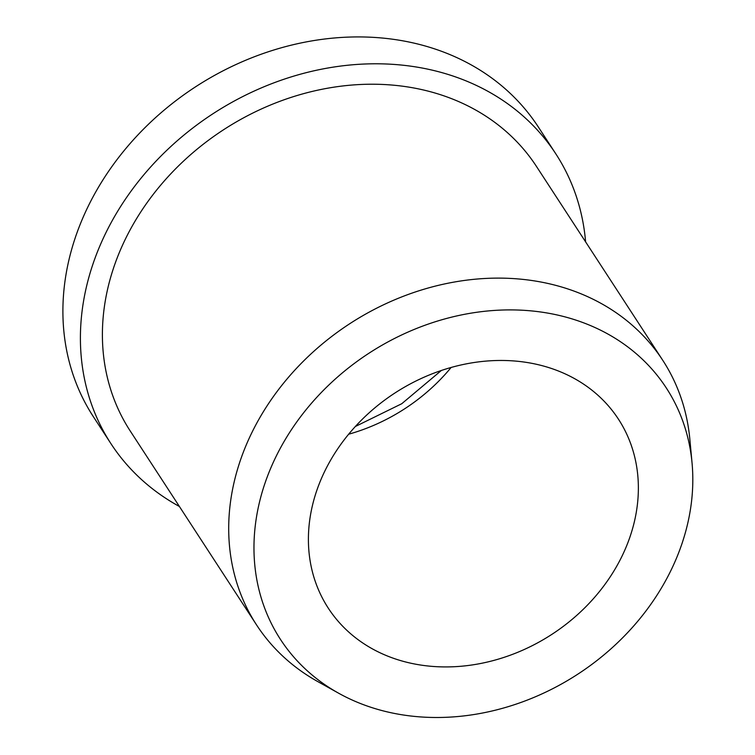 <?xml version="1.0" encoding="UTF-8"?>
<svg xmlns="http://www.w3.org/2000/svg" width="755" height="755" viewBox="0 0 755 755"><rect width="100%" height="100%" fill="white"/><g stroke="black" fill="none" stroke-linecap="round" stroke-linejoin="round"><path stroke-width="1.13" d="M621.799 556.605A173.14 143.95 -33.1 0 1 477.047 664.155A173.14 143.95 -33.1 0 1 328.312 608.2A173.14 143.95 -33.1 0 1 324.971 470.79A173.14 143.95 -33.1 0 1 469.733 363.231A173.14 143.95 -33.1 0 1 618.458 419.195A173.14 143.95 -33.1 0 1 621.799 556.605M179.407 506.482A265.477 220.724 -33.1 0 1 110.928 443.647A265.477 220.724 -33.1 0 1 105.804 232.955A265.477 220.724 -33.1 0 1 327.764 68.035A265.477 220.724 -33.1 0 1 555.812 153.841A265.477 220.724 -33.1 0 1 585.606 241.883M110.928 443.647L93.422 416.779A265.477 220.724 -33.1 0 1 88.297 206.087A265.477 220.724 -33.1 0 1 310.258 41.176A265.477 220.724 -33.1 0 1 538.315 126.972L555.812 153.841M338.533 693.156L317.713 681.548A242.393 201.538 -33.1 0 1 256.568 624.942A242.393 201.538 -33.1 0 1 251.896 432.568A242.393 201.538 -33.1 0 1 454.548 281.993A242.393 201.538 -33.1 0 1 662.777 360.333A242.393 201.538 -33.1 0 1 689.834 439.146L692.042 462.881A230.275 191.459 -33.1 0 1 670.78 570.761A230.275 191.459 -33.1 0 1 338.533 693.156A230.275 191.459 -33.1 0 1 276 456.624A230.275 191.459 -33.1 0 1 513.56 309.927A230.275 191.459 -33.1 0 1 692.042 462.881M256.568 624.942L130.266 431.048A242.393 201.538 -33.1 0 1 125.594 238.674A242.393 201.538 -33.1 0 1 328.246 88.099A242.393 201.538 -33.1 0 1 536.475 166.449L662.777 360.333M451.113 367.477A173.14 143.95 -33.1 0 1 348.65 434.219M355.36 426.49L401.754 403.727L441.326 370.497"/></g></svg>
